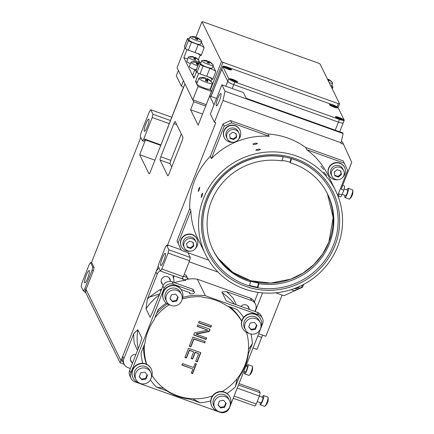 <?xml version="1.0" encoding="UTF-8"?>
<svg xmlns="http://www.w3.org/2000/svg" width="434" height="434" viewBox="0 0 434 434"><rect width="100%" height="100%" fill="white"/><g stroke="black" fill="none" stroke-linecap="round" stroke-linejoin="round"><path stroke-width="0.65" d="M176.73 124.612L173.882 123.592A2.897 0.521 109.7 0 1 175.173 121.509A2.897 0.521 109.7 0 1 175.244 121.58L182.904 137.215A2.897 0.521 109.7 0 1 182.172 140.518L169.092 173.719A2.897 0.521 109.7 0 1 167.801 175.803A2.897 0.521 109.7 0 1 167.73 175.732L167.898 175.792M170.133 163.694L160.07 160.092A2.897 0.521 109.7 0 1 160.802 156.793L170.866 160.396A2.897 0.521 109.7 0 0 170.133 163.694L171.745 166.987M160.07 160.092L167.73 175.732M181.293 133.927L170.866 160.396M173.882 123.592L160.802 156.793M342.67 185.345L344.287 185.926A5.794 1.042 109.7 0 1 343.809 190.222L341.987 194.855A5.794 1.042 109.7 0 1 340.381 196.835L338.417 196.135M154.927 160.179L139.656 154.71L148.998 173.779A2.897 0.521 109.7 0 0 149.068 173.85A2.897 0.521 109.7 0 0 150.359 171.766L184.971 83.898L193.738 101.784L190.591 109.769L202.537 114.044M190.591 109.769L198.148 125.193L209.665 95.952L216.539 98.415M193.738 101.784L205.683 106.064M139.656 154.71L145.488 139.911L160.585 145.319M214.011 104.827L209.665 95.952M188.991 278.97L187.417 278.406M343.809 190.222L341.129 189.262L351.73 162.349L343.544 144.262L340.858 143.301L341.07 142.77L222.989 100.487L214.407 122.279L215.752 122.757L167.605 244.982L181.108 249.816M189.175 261.8L218.085 272.151M275.785 292.809L283.885 295.711L302.536 287.232L303.643 284.427M338.211 196.667L339.301 193.895L341.987 194.855M174.278 275.97L173.454 278.064M343.544 144.262L342.345 141.815L341.357 141.462M239.015 383.596L259.223 390.828L260.167 392.759L259.434 396.058L256.293 404.027L254.932 406.045L233.237 398.276M158.491 265.521L120.988 360.735L122.751 361.365L120.988 360.735L86.355 290.031L85.308 292.69L85.878 292.896M171.652 117.223L150.734 109.731L149.372 111.744L140.996 133.005L140.263 136.303L142.471 140.8L143.833 138.788L145.173 139.271L143.811 141.283L142.471 140.8M169.146 123.598L152.204 117.533L152.936 114.234L170.372 120.473M94.097 267.49L93.364 270.789L92.024 270.311L92.757 267.013L94.097 267.49L91.894 262.993L90.549 262.51L89.187 264.528L81.863 283.125L81.131 286.424L83.333 290.926L84.695 288.908L86.04 289.391L84.679 291.404L83.333 290.926M167.605 244.982L167.985 245.752L166.64 245.27L165.278 247.288L159.001 263.226L158.269 266.53L160.471 271.028L161.833 269.015L183.305 276.702L181.944 278.715L160.471 271.028M190.314 257.46L189.582 260.758L168.115 253.071L168.848 249.772L190.314 257.46L187.998 252.729M92.024 270.311L84.695 288.908M93.364 270.789L86.04 289.391M90.549 262.51L92.757 267.013M214.407 122.279L210.381 114.05L221.893 84.825L225.04 91.248L343.12 133.531L341.07 142.77M152.936 114.234L150.734 109.731M145.488 139.911L145.173 139.271L160.77 144.853M143.833 138.788L152.204 117.533M183.305 276.702L189.582 260.758M161.833 269.015L168.115 253.071M168.848 249.772L166.64 245.27M221.893 84.825L243.36 92.513L246.192 98.296L342.8 132.885L343.12 133.531M144.245 131.247A6.521 1.172 -70.3 0 0 144.403 131.404A6.521 1.172 -70.3 0 0 147.706 125.665A6.521 1.172 -70.3 0 0 148.797 119.128A6.521 1.172 -70.3 0 0 145.694 124.341A6.521 1.172 -70.3 0 0 144.245 131.247M163.743 260.926A6.521 1.172 -70.3 0 0 165.229 253.342A6.521 1.172 -70.3 0 0 161.931 259.082A6.521 1.172 -70.3 0 0 160.835 265.613A6.521 1.172 -70.3 0 0 163.743 260.926M222.989 100.487L225.04 91.248M219.306 101.117A6.521 1.172 -70.3 0 0 220.797 93.532A6.521 1.172 -70.3 0 0 217.494 99.278A6.521 1.172 -70.3 0 0 216.403 105.809A6.521 1.172 -70.3 0 0 219.306 101.117M84.587 282.697A6.521 1.172 -70.3 0 0 84.744 282.854A6.521 1.172 -70.3 0 0 88.048 277.114A6.521 1.172 -70.3 0 0 89.138 270.577A6.521 1.172 -70.3 0 0 86.035 275.796A6.521 1.172 -70.3 0 0 84.587 282.697M85.308 292.69L84.679 291.404M140.8 137.394L91.395 262.814M259.434 396.058L237.241 388.11M238.467 384.991L260.167 392.759M234.1 396.079L256.293 404.027M258.149 292.37L254.4 301.896L258.149 292.37M124.173 364.3L120.147 362.857L120.988 360.735L86.355 290.031L85.514 292.158L120.147 362.857M183.49 276.225L186.946 277.462A0.797 0.776 -26.1 0 1 187.396 278.46L187.325 278.639A1.335 1.291 -26.1 0 1 186.164 279.491A56.04 54.304 -26.1 0 0 183.474 279.773A0.532 0.515 -26.1 0 1 182.926 279.078L183.115 278.601L182.231 278.281M182.703 297.431A54.38 52.698 -26.1 0 1 205.412 295.749L258.523 314.764A7.199 6.977 -26.1 0 1 262.592 323.753L229.369 408.085A7.199 6.977 -26.1 0 1 220.103 412.3L134.925 381.801A7.199 6.977 -26.1 0 1 130.862 372.817L164.079 288.48A7.199 6.977 -26.1 0 1 173.345 284.27L193.884 291.621A0.797 0.776 -26.1 0 1 194.334 292.619L194.264 292.798A1.335 1.291 -26.1 0 1 193.103 293.655A56.04 54.304 -26.1 0 0 190.412 293.932A0.532 0.515 -26.1 0 1 189.864 293.243L190.054 292.76L181.808 289.809A1.335 1.291 -26.1 0 0 181.244 289.738M184.173 274.494L185.774 275.064A0.797 0.776 -26.1 0 1 186.202 275.444L187.374 277.841M173.996 282.474L173.85 282.154A8.246 7.986 -26.1 0 0 173.188 277.451A1.335 1.291 -26.1 0 1 173.714 275.769M234.441 304.12A54.38 52.698 153.9 0 0 222.392 292.917L222.208 292.554A54.646 52.953 153.9 0 0 222.089 292.483L222.186 292.516M222.392 292.917L222.208 292.554M236.259 304.771L233.335 298.451A56.387 54.641 -26.1 0 0 226.353 291.572L251.584 300.605A7.199 6.977 -26.1 0 1 255.653 309.588L254.921 311.449M130.482 359.911A4.665 4.519 153.9 0 0 130.813 360.242M248.036 306.176A4.665 4.519 -26.1 0 1 248.091 306.637M161.708 289.001L159.148 290.167L149.198 297.203A56.393 54.646 153.9 0 0 147.305 299.303L157.141 274.321A7.199 6.977 -26.1 0 1 160.303 270.675M159.81 293.823L149.198 297.203M137.524 350.39L134.328 343.473L137.497 350.466M193.884 291.621L192.68 289.169A0.797 0.776 -26.1 0 1 193.108 289.549L194.313 292.001M185.578 279.821L185.855 280.391A54.38 52.698 -26.1 0 0 174.403 282.621M251.584 300.605L250.413 298.207L197.302 279.192A54.391 52.709 153.9 0 0 192.284 278.747L186.821 279.263M221.926 291.984L226.353 291.572M226.092 300.496L222.089 292.483M262.386 318.198L261.187 315.746A7.199 6.977 -26.1 0 0 257.319 312.312L230.649 302.764L226.266 300.843M250.413 298.207A7.199 6.977 -26.1 0 1 254.275 301.641L255.447 304.039M130.39 368.499L127.992 367.641A7.199 6.977 -26.1 0 1 124.124 364.207L122.952 361.81A7.199 6.977 -26.1 0 1 122.751 356.26L155.969 271.923A7.199 6.977 -26.1 0 1 159.126 268.283M162.587 284.422A4.665 4.519 -26.1 0 1 167.453 276.756A4.665 4.519 -26.1 0 1 170.394 280.597M192.68 289.169L172.146 281.812A7.199 6.977 153.9 0 0 162.88 286.028L152.475 312.437L150.121 317.243L146.03 308.894A54.38 52.698 -26.1 0 1 159.408 294.843M146.03 308.894L147.305 299.303M131.063 378.367L129.858 375.915A7.199 6.977 -26.1 0 1 129.657 370.359L140.063 343.956L141.907 338.108M138.18 348.724A54.38 52.698 -26.1 0 1 137.817 329.764L141.902 338.108M134.328 343.473A56.387 54.641 -26.1 0 1 133.764 333.67L123.923 358.652L122.751 356.26M133.764 333.67L137.811 329.759M124.124 364.207A7.199 6.977 -26.1 0 1 123.923 358.652M131.871 362.401A4.665 4.519 -26.1 0 1 135.896 354.518M197.302 279.192L205.412 295.749M243.572 317.433A56.122 54.38 153.9 0 0 236.975 309.42L226.732 305.753A52.438 50.816 -26.1 0 0 203.497 297.436L201.772 296.818A52.915 51.277 153.9 0 0 182.177 299.069M167.35 303.93A52.438 50.816 153.9 0 0 156.799 313.044M166.293 303.176A56.122 54.38 153.9 0 0 158.095 309.757L154.103 319.896A52.438 50.816 -26.1 0 0 145.037 342.903L141.045 353.043A56.122 54.38 153.9 0 0 142.71 363.296M143.556 346.668A52.438 50.816 153.9 0 0 146.464 364.207M163.672 388.251L156.473 387.144L166.716 390.812L166.428 390.22A52.438 50.816 153.9 0 0 189.663 398.542L189.951 399.134L200.193 402.801L193.26 399.128M150.376 379.864A56.122 54.38 153.9 0 0 156.473 387.144M227.02 393.481A56.122 54.38 153.9 0 0 235.353 386.813L237.067 379.24M200.193 402.801A56.122 54.38 153.9 0 0 210.691 400.907M235.353 386.813L239.351 376.674L239.058 376.083A52.438 50.816 153.9 0 0 248.123 353.075L248.411 353.667L252.409 343.527L249.035 348.638M241.727 321.062A52.438 50.816 153.9 0 0 230.183 306.99M252.409 343.527A56.122 54.38 153.9 0 0 250.928 334.012M248.411 353.667A52.438 50.816 -26.1 0 1 239.351 376.674M189.951 399.134A52.438 50.816 -26.1 0 1 166.716 390.812M198.62 322.587L210.734 326.927L211.249 325.608M197.215 326.151L207.897 330.22L197.128 326.368L197.73 324.838L210.078 329.26L209.172 331.549L196.157 334.153L206.665 337.918L206.063 339.442L193.721 335.021L194.622 332.732L207.897 330.22M193.803 334.809L205.917 339.149L206.438 337.831M196.157 334.153L196.016 333.86L209.031 331.256L209.844 329.178M189.392 346.012L190.738 346.495L193.748 338.856L204.517 342.714L205.032 341.401M184.976 357.215L186.322 357.697L189.332 350.059L193.678 351.86L189.479 350.357L186.468 357.996L184.895 357.432L188.502 348.263L200.85 352.685L197.237 361.853L195.663 361.289L198.669 353.645L195.257 352.424L192.647 359.043L191.074 358.479L193.678 351.86M191.155 358.267L192.501 358.75L195.11 352.131L198.669 353.645M195.745 361.072L197.09 361.555L200.617 352.603M191.394 372.882L192.479 373.267L196.206 363.806M181.965 364.858L192.913 369.019L181.884 365.07L182.486 363.54L193.515 367.489L195.121 363.415L196.434 363.887L192.625 373.565L191.307 373.094L192.913 369.019M169.151 304.798A52.438 50.816 153.9 0 0 154.938 317.764M144.533 344.184A52.438 50.816 153.9 0 0 146.741 364.338M151.971 375.459A52.438 50.816 153.9 0 0 166.428 390.22M189.663 398.542A52.438 50.816 153.9 0 0 212.459 395.944M222.121 391.544A52.438 50.816 153.9 0 0 239.058 376.083M248.123 353.075A52.438 50.816 153.9 0 0 246.545 332.384M241.689 321.214A52.438 50.816 153.9 0 0 227.904 306.176M198.533 322.798L199.135 321.274L211.477 325.695L210.881 327.22L198.533 322.798M210.734 326.927L210.881 327.22M209.031 331.256L209.172 331.549M205.917 339.149L206.063 339.442M204.517 342.714L193.889 339.155L190.884 346.793L189.305 346.229L192.918 337.061L205.26 341.482L204.658 343.006M193.748 338.856L193.889 339.155M190.738 346.495L190.884 346.793M186.468 357.996L186.322 357.697M197.09 361.555L197.237 361.853M195.11 352.131L195.257 352.424M192.501 358.75L192.647 359.043M189.332 350.059L189.479 350.357M192.625 373.565L192.479 373.267M240.935 306.442A4.665 4.519 -26.1 0 1 249.149 308.796M169.336 278.438A4.665 4.519 153.9 0 0 169.276 277.977M161.198 281.932A4.665 4.519 153.9 0 0 161.529 282.263M339.692 131.773L343.175 122.92A5.794 0.982 -158.5 0 1 338.411 122.084L233.752 84.608A5.794 0.982 -158.5 0 1 227.758 81.402L221.774 69.19A5.794 0.982 -158.5 0 1 221.752 68.984A5.794 0.982 21.5 0 0 221.774 69.19L227.758 81.402A5.794 0.982 21.5 0 0 233.752 84.608L338.411 122.084A5.794 0.982 21.5 0 0 343.175 122.92A5.794 0.982 21.5 0 0 343.153 122.719M225.854 86.241L228.805 78.744A5.794 0.982 21.5 0 0 234.799 81.95L232.212 88.52M335.227 130.173L339.459 119.426A5.794 0.982 21.5 0 0 344.222 120.261A5.794 0.982 21.5 0 0 344.2 120.061L338.216 107.849A5.794 0.982 21.5 0 0 332.216 104.643L227.557 67.167A5.794 0.982 21.5 0 0 222.799 66.331A5.794 0.982 21.5 0 0 222.821 66.532L211.038 96.446M228.805 78.744L222.821 66.532M339.459 119.426L234.799 81.95M229.477 78.983A4.345 0.738 21.5 0 0 233.253 81.12A4.345 0.738 21.5 0 0 237.436 82.113A4.345 0.738 21.5 0 0 233.769 79.742A4.345 0.738 21.5 0 0 229.472 78.972A4.345 0.738 21.5 0 0 229.477 78.983M223.494 66.771A4.345 0.738 21.5 0 0 227.27 68.908A4.345 0.738 21.5 0 0 231.458 69.901A4.345 0.738 21.5 0 0 227.79 67.53A4.345 0.738 21.5 0 0 223.488 66.76A4.345 0.738 21.5 0 0 223.494 66.771M335.477 116.936A4.345 0.738 21.5 0 0 339.252 119.073A4.345 0.738 21.5 0 0 343.44 120.066A4.345 0.738 21.5 0 0 339.773 117.695A4.345 0.738 21.5 0 0 335.471 116.93A4.345 0.738 21.5 0 0 335.477 116.936A4.345 0.738 -158.5 0 1 339.03 117.413A4.345 0.738 -158.5 0 1 343.44 120.066A4.345 0.738 -158.5 0 1 339.231 119.062A4.345 0.738 -158.5 0 1 335.471 116.93M329.493 104.724A4.345 0.738 21.5 0 0 333.269 106.862A4.345 0.738 21.5 0 0 337.457 107.854A4.345 0.738 21.5 0 0 333.789 105.484A4.345 0.738 21.5 0 0 329.487 104.719A4.345 0.738 21.5 0 0 329.493 104.724A4.345 0.738 -158.5 0 1 333.046 105.202A4.345 0.738 -158.5 0 1 337.457 107.854A4.345 0.738 -158.5 0 1 333.247 106.851A4.345 0.738 -158.5 0 1 329.487 104.719M226.939 68.388L227.785 68.838M226.619 67.731L226.396 67.281L228.007 67.861L230.297 69.369L228.42 68.697L228.637 69.147L224.931 67.444L224.741 67.058L226.619 67.731L226.51 68.013M228.289 69.022L228.42 68.697M229.998 69.261L230.107 68.979M227.991 68.914L228.23 68.312M227.693 68.659L228.007 67.861M227.047 67.248A4.345 0.738 -158.5 0 1 231.458 69.901A4.345 0.738 -158.5 0 1 227.248 68.897A4.345 0.738 -158.5 0 1 223.488 66.76A4.345 0.738 -158.5 0 1 227.047 67.248M232.922 80.599L233.769 81.049M232.602 79.943L232.38 79.493L233.991 80.073L236.28 81.581L234.398 80.908L234.62 81.359L230.91 79.655L230.72 79.27L232.602 79.943L232.494 80.225M234.273 81.234L234.398 80.908M235.982 81.473L236.091 81.196M233.975 81.125L234.214 80.523M233.676 80.87L233.991 80.073M233.025 79.46A4.345 0.738 -158.5 0 1 237.436 82.113A4.345 0.738 -158.5 0 1 233.232 81.109A4.345 0.738 -158.5 0 1 229.472 78.972A4.345 0.738 -158.5 0 1 233.025 79.46M332.938 106.341L333.784 106.791M332.618 105.684L332.401 105.234L334.012 105.815L336.296 107.323L334.419 106.65L334.641 107.1L330.93 105.402L330.741 105.012L332.618 105.684L332.509 105.967M334.288 106.976L334.419 106.65M335.997 107.214L336.106 106.938M333.99 106.867L334.229 106.265M333.697 106.612L334.012 105.815M338.921 118.553L339.768 119.003M338.601 117.896L338.384 117.451L339.99 118.026L342.28 119.534L340.402 118.862L340.619 119.312L336.914 117.614L336.724 117.223L338.601 117.896L338.493 118.178M340.272 119.187L340.402 118.862M341.981 119.426L342.09 119.149M339.974 119.079L340.213 118.477M339.676 118.824L339.99 118.026M262.716 335.156A5.794 1.042 -70.3 0 0 261.707 337.413L257.763 336.003M253.055 347.959L256.993 349.37L261.707 337.413M258.669 333.708L265.847 336.274L282.078 295.066M323.688 169.58L320.791 166.054L323.688 169.58M257.465 143.448L257.481 143.486C256.163 144.354 254.639 144.609 252.913 144.24L252.897 144.202C254.205 143.253 255.729 143.003 257.465 143.448M198.729 188.812L199.792 187.152L199.233 189.837L198.229 191.519L198.729 188.812M178.097 243.116L181.369 250.353L176.996 240.87L178.097 243.116L190.868 210.696L189.767 208.45L176.996 240.87M231.61 122.817L224.15 126.207L223.049 123.961L230.508 120.565L231.61 122.817L269.178 136.271L268.076 134.019A72.44 70.194 -26.1 0 1 305.644 147.473L343.218 160.922L347.591 170.41L337.733 195.436M291.171 289.668L294.078 290.709L301.543 287.319L302.433 285.051M335.612 190.64A72.44 70.194 -26.1 0 1 323.259 269.346A72.44 70.194 -26.1 0 1 244.391 288.935A72.44 70.194 -26.1 0 1 205.504 254.378A72.44 70.194 -26.1 0 1 239.677 159.473A72.44 70.194 -26.1 0 1 335.612 190.64L327.898 174.897A72.44 70.194 -26.1 0 0 306.751 149.719L344.319 163.173M306.751 149.719L305.644 147.473M181.369 250.353L208.678 260.129M205.504 254.378L197.79 238.629A72.44 70.194 -26.1 0 1 190.868 210.696M224.15 126.207L211.38 158.632A72.44 70.194 -26.1 0 1 269.178 136.271M230.508 120.565L268.076 134.019M223.049 123.961L210.273 156.381L211.38 158.632M189.767 208.45A72.44 70.194 -26.1 0 1 210.273 156.381M245.438 286.277A69.543 67.389 -26.1 0 1 227.34 170.654A69.543 67.389 -26.1 0 1 338.894 210.598A69.543 67.389 -26.1 0 1 245.438 286.277M201.642 194.757L202.711 193.103L202.146 195.788L201.148 197.465L201.642 194.757M260.384 149.399L260.395 149.437C259.076 150.305 257.552 150.56 255.827 150.191L255.816 150.153C257.118 149.204 258.642 148.954 260.384 149.399M326.601 175.531L323.704 172L326.601 175.531M249.485 285.827A68.095 65.984 153.9 0 0 257.769 287.709M282.171 160.368A63.749 61.774 -26.1 0 1 290.075 162.197L290.389 162.842L291.469 158.703A68.095 65.984 -26.1 0 1 331.614 192.36L331.554 192.235A68.095 65.984 153.9 0 0 241.375 162.934A68.095 65.984 153.9 0 0 209.253 252.143L209.313 252.273A68.095 65.984 -26.1 0 1 204.902 207.387A68.095 65.984 -26.1 0 1 283.098 156.799L282.019 160.938A63.749 61.774 -26.1 0 0 209.09 208.342A63.749 61.774 -26.1 0 0 213.213 250.358A63.749 61.774 -26.1 0 0 250.537 281.791L250.223 281.145A63.749 61.774 -26.1 0 0 258.593 283.055L258.908 283.695L257.829 287.834L257.514 287.194L258.593 283.055M257.514 287.194A68.095 65.984 -26.1 0 1 249.593 285.415M250.537 281.791L249.458 285.93A68.095 65.984 -26.1 0 1 209.313 252.273M290.075 162.197L291.046 158.47M331.614 192.36A68.095 65.984 -26.1 0 1 324.035 261.583A68.095 65.984 -26.1 0 1 257.829 287.834M290.389 162.842A63.749 61.774 -26.1 0 1 327.708 194.269A63.749 61.774 -26.1 0 1 320.699 258.968A63.749 61.774 -26.1 0 1 258.908 283.695M178.39 70.465L176.302 75.776L181.336 86.062L183.43 80.746L178.39 70.465M183.636 87.294L181.336 86.062M183.479 87.207L158.215 151.835M195.154 248.834A8.691 8.425 153.9 0 0 185.513 235.255A8.691 8.425 153.9 0 0 190.331 251.194M197.025 238.993L196.868 238.673A8.691 8.425 153.9 0 0 185.351 234.93A8.691 8.425 153.9 0 0 181.255 246.322L181.412 246.642M230.134 405.437A10.139 9.83 153.9 0 0 230.297 405.058A10.139 9.83 153.9 0 0 230.009 397.235A10.139 9.83 153.9 0 0 216.582 392.868A10.139 9.83 153.9 0 0 211.797 406.153A10.139 9.83 153.9 0 0 218.204 411.286M230.009 397.235L229.852 396.909A10.139 9.83 153.9 0 0 216.425 392.548A10.139 9.83 153.9 0 0 211.64 405.833L211.797 406.153M218.058 404.672L220.277 407.331L224.383 406.615L225.821 402.958M219.501 401.016L217.987 404.851L220.591 407.971L224.698 407.255L226.212 403.419L223.608 400.3L219.501 401.016M220.277 407.331L220.591 407.971M224.383 406.615L224.698 407.255M214.711 407.759L213.767 405.828A8.23 7.975 -26.1 0 1 220.863 394.197A8.23 7.975 -26.1 0 1 228.544 398.586L229.488 400.517A8.23 7.975 -26.1 0 1 225.609 411.296A8.23 7.975 -26.1 0 1 214.477 401.407A8.23 7.975 -26.1 0 1 229.488 400.517M151.379 377.238A10.139 9.83 153.9 0 0 151.537 376.858A10.139 9.83 153.9 0 0 151.254 369.036A10.139 9.83 153.9 0 0 137.822 364.668A10.139 9.83 153.9 0 0 133.037 377.954A10.139 9.83 153.9 0 0 139.444 383.086M151.254 369.036L151.097 368.71A10.139 9.83 153.9 0 0 137.665 364.348A10.139 9.83 153.9 0 0 132.88 377.634L133.037 377.954M182.096 299.259A10.139 9.83 153.9 0 0 182.253 298.88A10.139 9.83 153.9 0 0 181.971 291.057A10.139 9.83 153.9 0 0 168.538 286.69A10.139 9.83 153.9 0 0 163.754 299.975A10.139 9.83 153.9 0 0 170.161 305.107M181.971 291.057L181.813 290.731A10.139 9.83 153.9 0 0 168.381 286.369A10.139 9.83 153.9 0 0 163.596 299.655L163.754 299.975M260.85 327.458A10.139 9.83 153.9 0 0 261.013 327.079A10.139 9.83 153.9 0 0 260.726 319.256A10.139 9.83 153.9 0 0 247.299 314.889A10.139 9.83 153.9 0 0 242.514 328.18A10.139 9.83 153.9 0 0 248.921 333.307M260.726 319.256L260.568 318.93A10.139 9.83 153.9 0 0 247.141 314.569A10.139 9.83 153.9 0 0 242.356 327.854L242.514 328.18M139.303 376.473L141.517 379.132L145.629 378.415L147.066 374.759M140.741 372.817L139.233 376.652L141.831 379.772L145.943 379.056L147.452 375.22L144.853 372.101L140.741 372.817M141.517 379.132L141.831 379.772M145.629 378.415L145.943 379.056M135.951 379.56L135.007 377.629A8.23 7.975 -26.1 0 1 142.108 365.998A8.23 7.975 -26.1 0 1 149.79 370.386L150.734 372.318A8.23 7.975 -26.1 0 1 146.849 383.097A8.23 7.975 -26.1 0 1 135.723 373.207A8.23 7.975 -26.1 0 1 150.734 372.318M170.019 298.494L172.233 301.153L176.345 300.436L177.783 296.78M171.457 294.838L169.949 298.673L172.548 301.793L176.66 301.077L178.168 297.241L175.569 294.122L171.457 294.838M172.233 301.153L172.548 301.793M176.345 300.436L176.66 301.077M166.667 301.581L165.723 299.65A8.23 7.975 -26.1 0 1 172.824 288.019A8.23 7.975 -26.1 0 1 180.506 292.413L181.45 294.339A8.23 7.975 -26.1 0 1 177.566 305.118A8.23 7.975 -26.1 0 1 166.439 295.228A8.23 7.975 -26.1 0 1 181.45 294.339M248.78 326.694L250.993 329.352L255.1 328.636L256.543 324.979M250.217 323.037L248.704 326.873L251.308 329.992L255.414 329.276L256.928 325.44L254.329 322.321L250.217 323.037M250.993 329.352L251.308 329.992M255.1 328.636L255.414 329.276M245.427 329.78L244.483 327.849A8.23 7.975 -26.1 0 1 251.579 316.223A8.23 7.975 -26.1 0 1 259.261 320.612L260.205 322.538A8.23 7.975 -26.1 0 1 256.326 333.317A8.23 7.975 -26.1 0 1 245.194 323.428A8.23 7.975 -26.1 0 1 260.205 322.538M262.543 292.879L255.192 311.547M189.3 38.772A2.897 0.488 21.5 0 0 187.521 38.555A2.897 0.488 21.5 0 0 187.537 38.653L188.481 40.584A2.897 0.488 21.5 0 0 191.475 42.185L188.34 50.16A2.897 0.488 -158.5 0 1 185.34 48.554L188.481 40.584M187.537 38.653L184.396 46.628A2.897 0.488 -158.5 0 1 184.379 46.525L187.521 38.555M200.947 62.55A2.897 0.488 21.5 0 0 199.173 62.333A2.897 0.488 21.5 0 0 199.184 62.436L200.128 64.362A2.897 0.488 21.5 0 0 203.128 65.968L199.987 73.937A2.897 0.488 -158.5 0 1 196.987 72.337L200.128 64.362M199.184 62.436L196.043 70.406A2.897 0.488 -158.5 0 1 196.032 70.308L199.173 62.333M331.283 86.925A2.897 0.488 21.5 0 0 332.938 87.104A2.897 0.488 21.5 0 0 332.927 87.006L331.983 85.075A2.897 0.488 21.5 0 0 331.912 84.977M206.698 76.341L209.834 68.371A5.794 0.982 -158.5 0 1 215.834 71.577L212.693 79.547A5.794 0.982 21.5 0 0 206.698 76.341L199.987 73.937M204.181 47.794L201.045 55.769A5.794 0.982 21.5 0 0 195.045 52.563L198.186 44.588A5.794 0.982 -158.5 0 1 204.181 47.794L201.387 42.087A5.794 0.982 -158.5 0 1 201.376 42.212A5.794 0.982 -158.5 0 1 201.3 42.304M184.396 46.628L185.34 48.554M196.043 70.406L196.987 72.337M209.834 68.371L203.128 65.968M213.034 65.865L215.834 71.577M195.045 52.563L188.34 50.16M198.186 44.588L191.475 42.185M210.495 89.447L221.486 61.547L222.989 62.35L209.741 95.979M337.109 106.9L338.379 103.666L339.567 103.829L320.042 63.977L318.545 63.174L203.15 21.857L201.967 21.7L195.805 37.346M339.567 103.829L338.064 107.637M201.967 21.7L221.486 61.547M338.379 103.666L222.989 62.35M190.021 63.559A3.624 0.613 21.5 0 0 190.407 63.776M192.539 68.702A3.624 0.613 21.5 0 0 194.844 69.798M198.604 73.373L212.063 78.261M196.58 71.496L193.933 78.218L183.853 57.651L187.727 59.035M197.383 82.102L195.506 81.429L198.023 86.572L192.794 99.858L206.21 104.659L211.445 91.379L198.023 86.572M211.857 78.782L210.891 81.234M198.647 73.46L195.506 81.429M186.951 49.59L200.416 54.483M200.21 54.999L198.322 59.789M186.994 49.677L183.853 57.651M184.927 47.718L177.05 67.72L192.794 99.858M210.257 88.954L211.445 91.379M267.767 401.976A9.233 7.671 -176.1 0 0 267.979 401.287A9.233 7.671 -176.1 0 0 268.103 398.982A8.192 4.313 26.2 0 0 268.169 398.016A9.233 7.671 3.9 0 1 268.185 398.168A9.233 7.671 3.9 0 1 268.152 399.73M267.024 403.273L267.116 403.305A9.233 4.861 -153.8 0 1 266.78 404.097A9.233 4.861 -153.8 0 1 266.015 404.889A8.192 6.803 -176.1 0 0 266.671 403.56A9.233 4.861 26.2 0 0 267.686 402.264A9.271 9.271 0 0 0 267.979 401.287M257.259 401.58L260.97 402.909A2.897 0.521 -70.3 0 0 262.434 400.354A2.897 0.521 -70.3 0 0 262.923 397.452L259.386 396.182M260.291 402.665A4.926 0.884 -70.3 0 0 260.286 404.819A4.926 0.884 -70.3 0 0 262.776 400.479A4.926 0.884 -70.3 0 0 263.606 395.542A4.926 0.884 -70.3 0 0 262.244 397.208M260.286 404.819L264.577 406.354A4.926 0.884 -70.3 0 0 264.892 406.24A4.926 0.884 -70.3 0 0 267.073 402.014A4.926 0.884 -70.3 0 0 268.071 397.365A4.926 0.884 -70.3 0 0 267.897 397.077L263.606 395.542M196.239 39.103L196.77 37.758A11.534 2.072 109.7 0 1 197.307 37.677A11.534 2.072 109.7 0 1 197.399 37.736A11.534 11.175 -26.1 0 1 199.759 39.255A11.534 11.175 -26.1 0 1 200.069 39.521A10.747 1.931 109.7 0 1 200.079 39.532A10.747 1.931 109.7 0 1 200.318 40.036A11.534 11.175 153.9 0 0 197.654 38.252A11.534 2.072 109.7 0 1 197.714 39.684A10.747 10.411 153.9 0 0 195.566 38.919A11.534 2.072 -70.3 0 0 195.506 37.487A11.534 11.175 153.9 0 0 192.267 37.156A10.747 1.931 -70.3 0 0 192.018 36.64A11.534 11.175 -26.1 0 1 195.251 36.971A11.534 2.072 -70.3 0 0 195.083 36.879A11.588 11.588 0 0 0 190.363 36.706A6.228 1.058 -158.5 0 0 190.043 36.89L188.92 39.738A6.228 1.058 -158.5 0 0 194.329 43.004A6.228 1.058 -158.5 0 0 200.513 44.306L201.636 41.452A6.228 1.058 -158.5 0 1 195.452 40.15A6.228 1.058 -158.5 0 1 190.043 36.89M195.186 37.14A10.747 10.411 -26.1 0 1 196.77 37.758M196.786 39.293L197.399 37.736M199.982 39.744L200.069 39.521A11.588 11.588 0 0 1 201.522 41.105A6.228 1.058 -158.5 0 1 201.609 41.235A6.228 1.058 -158.5 0 1 201.636 41.452M197.182 39.445L197.654 38.252M195.088 37.389L195.251 36.971M207.886 62.887L208.418 61.541A11.534 2.072 109.7 0 1 208.955 61.454A11.534 2.072 109.7 0 1 209.052 61.52A11.534 11.175 -26.1 0 1 211.412 63.038A11.534 11.175 -26.1 0 1 211.716 63.304A10.747 1.931 109.7 0 1 211.732 63.315A10.747 1.931 109.7 0 1 211.966 63.82A11.534 11.175 153.9 0 0 209.302 62.035A11.534 2.072 109.7 0 1 209.362 63.467A10.747 10.411 153.9 0 0 207.213 62.697A11.534 2.072 -70.3 0 0 207.154 61.265A11.534 11.175 153.9 0 0 203.915 60.934A10.747 1.931 -70.3 0 0 203.665 60.418A11.534 11.175 -26.1 0 1 206.904 60.749A11.534 2.072 -70.3 0 0 206.736 60.662M206.834 60.923A10.747 10.411 -26.1 0 1 208.418 61.541M208.439 63.071L209.052 61.52M208.83 63.228L209.302 62.035M206.736 61.172L206.904 60.749M211.732 63.315A11.588 11.588 0 0 1 213.175 64.883A6.228 1.058 -158.5 0 1 213.257 65.019A6.228 1.058 -158.5 0 1 213.284 65.236L212.161 68.084A6.228 1.058 -158.5 0 1 205.976 66.787A6.228 1.058 -158.5 0 1 200.568 63.521L201.691 60.668A6.228 1.058 -158.5 0 1 202.011 60.489A11.588 11.588 0 0 1 206.725 60.657M213.284 65.236A6.228 1.058 -158.5 0 1 207.099 63.934A6.228 1.058 -158.5 0 1 201.691 60.668M327.703 79.612L327.8 79.373A11.534 2.072 109.7 0 1 328.337 79.292A11.534 2.072 109.7 0 1 328.429 79.357A11.534 11.175 -26.1 0 1 330.789 80.87A11.534 11.175 -26.1 0 1 331.099 81.136A10.747 1.931 109.7 0 1 331.109 81.153A10.747 1.931 109.7 0 1 331.348 81.652A11.534 11.175 153.9 0 0 328.684 79.867A11.534 2.072 109.7 0 1 328.744 81.304A10.747 10.411 153.9 0 0 328.467 81.174M327.524 79.243A10.747 10.411 -26.1 0 1 327.8 79.373M328.05 80.323L328.429 79.357M328.299 80.838L328.684 79.867M331.109 81.153A11.588 11.588 0 0 1 332.553 82.72A6.228 1.058 -158.5 0 1 332.639 82.851A6.228 1.058 -158.5 0 1 332.666 83.068L331.543 85.921A6.228 1.058 -158.5 0 1 330.892 86.122M332.666 83.068A6.228 1.058 -158.5 0 1 329.222 82.72M205.721 80.919L206.448 79.075A11.534 2.072 109.7 0 1 207.398 78.662A11.534 2.072 109.7 0 1 207.495 78.728A11.534 11.175 -26.1 0 1 209.855 80.241A11.534 11.175 -26.1 0 1 211.244 81.641A10.036 1.807 109.7 0 1 211.315 81.706A10.036 1.807 109.7 0 1 211.499 82.156A11.534 11.175 153.9 0 0 207.745 79.238A11.534 2.072 109.7 0 1 207.707 81.646A10.036 9.727 153.9 0 0 205.564 80.876A11.534 2.072 -70.3 0 0 205.602 78.473A11.534 11.175 153.9 0 0 200.763 78.315A10.036 1.807 -70.3 0 0 200.513 77.8A11.534 11.175 -26.1 0 1 205.347 77.957A11.534 2.072 -70.3 0 0 205.179 77.865A11.588 11.588 0 0 0 199.184 77.984A7.242 1.226 -158.5 0 0 198.929 78.169L196.732 83.746A7.242 1.226 -158.5 0 0 203.025 87.543A7.242 1.226 -158.5 0 0 210.213 89.057L212.41 83.48A7.242 1.226 -158.5 0 1 205.222 81.966A7.242 1.226 -158.5 0 1 198.929 78.169M205.645 78.722A10.036 9.727 -26.1 0 1 206.448 79.075M206.535 81.158L207.495 78.728M206.937 81.304L207.745 79.238M205.184 78.375L205.347 77.957M211.315 81.706A11.588 11.588 0 0 1 212.351 83.171A7.242 1.226 -158.5 0 1 212.383 83.225A7.242 1.226 -158.5 0 1 212.41 83.48M194.394 77.035A7.242 1.226 -158.5 0 1 192.642 75.391L194.839 69.814A7.242 1.226 -158.5 0 1 195.094 69.63A11.588 11.588 0 0 1 196.418 69.331M196.542 71.426A7.242 1.226 -158.5 0 1 194.839 69.814M194.014 59.062L194.557 57.679A9.233 1.66 109.7 0 1 195.229 57.434A9.233 1.66 109.7 0 1 195.316 57.494A9.233 8.946 -26.1 0 1 197.437 58.888A9.233 8.946 -26.1 0 1 198.159 59.604A8.192 1.47 109.7 0 1 198.192 59.637A8.192 1.47 109.7 0 1 198.343 59.99A9.233 8.946 153.9 0 0 195.501 57.879A9.233 1.66 109.7 0 1 195.501 59.61A8.192 7.937 153.9 0 0 193.895 59.029A9.233 1.66 -70.3 0 0 193.895 57.299A9.233 8.946 153.9 0 0 190.293 57.109A8.192 1.47 -70.3 0 0 190.108 56.724A9.233 8.946 -26.1 0 1 193.705 56.914A9.233 1.66 -70.3 0 0 193.564 56.838A9.271 9.271 0 0 0 188.709 56.914A5.794 0.982 -158.5 0 0 188.508 57.06L186.832 61.313A5.794 0.982 -158.5 0 0 190.417 63.744M193.917 57.402A8.192 7.937 -26.1 0 1 194.557 57.679M194.622 59.246L195.316 57.494M194.92 59.355L195.501 57.879M193.58 57.228L193.705 56.914M198.192 59.637A9.271 9.271 0 0 1 199.244 61.064A5.794 0.982 -158.5 0 1 199.266 61.107A5.794 0.982 -158.5 0 1 199.293 61.313A5.794 0.982 -158.5 0 1 193.537 60.098A5.794 0.982 -158.5 0 1 188.508 57.06M196.531 64.205L197.079 62.821A9.233 1.66 109.7 0 1 197.747 62.572A9.233 1.66 109.7 0 1 197.833 62.632A9.233 8.946 -26.1 0 1 198.837 63.185A9.271 9.271 0 0 0 197.747 62.572M196.434 62.545A8.192 7.937 -26.1 0 1 197.079 62.821M197.144 64.389L197.833 62.632M197.443 64.498L198.023 63.017A9.233 1.66 109.7 0 1 198.023 64.747A8.192 7.937 153.9 0 0 196.412 64.172A9.233 1.66 -70.3 0 0 196.412 62.442A9.233 8.946 153.9 0 0 192.815 62.252A8.192 1.47 -70.3 0 0 192.625 61.861A9.233 8.946 -26.1 0 1 196.222 62.057A9.233 1.66 -70.3 0 0 196.081 61.981A9.271 9.271 0 0 0 191.226 62.057A5.794 0.982 -158.5 0 0 191.025 62.203L189.349 66.456A5.794 0.982 -158.5 0 0 194.931 69.7M198.75 63.402A9.233 8.946 153.9 0 0 198.023 63.017M196.097 62.371L196.222 62.057M197.779 65.865A5.794 0.982 -158.5 0 1 191.025 62.203M252.149 371.054A9.233 7.671 -176.1 0 0 252.355 370.359A9.233 7.671 -176.1 0 0 252.485 368.054A8.192 4.313 26.2 0 0 252.55 367.088A9.233 7.671 3.9 0 1 252.566 367.24A9.233 7.671 3.9 0 1 252.534 368.808M251.4 372.345L251.492 372.377A9.233 4.861 -153.8 0 1 251.156 373.169A9.233 4.861 -153.8 0 1 250.396 373.962A8.192 6.803 -176.1 0 0 251.047 372.632A9.233 4.861 26.2 0 0 252.062 371.336A9.271 9.271 0 0 0 252.355 370.359M243.81 371.428L245.346 371.981A2.897 0.521 -70.3 0 0 246.81 369.426A2.897 0.521 -70.3 0 0 247.299 366.524L245.932 366.036M244.673 371.737A4.926 0.884 -70.3 0 0 244.662 373.891A4.926 0.884 -70.3 0 0 247.158 369.551A4.926 0.884 -70.3 0 0 247.982 364.614A4.926 0.884 -70.3 0 0 246.626 366.28M244.662 373.891L248.953 375.426A4.926 0.884 -70.3 0 0 249.273 375.312A4.926 0.884 -70.3 0 0 251.449 371.086A4.926 0.884 -70.3 0 0 252.447 366.442A4.926 0.884 -70.3 0 0 252.279 366.15L247.982 364.614M352.451 194.72A9.233 7.671 -176.1 0 0 352.658 194.025A9.233 7.671 -176.1 0 0 352.788 191.719A8.192 4.313 26.2 0 0 352.853 190.754A9.233 7.671 3.9 0 1 352.869 190.906A9.233 7.671 3.9 0 1 352.837 192.474M351.703 196.011L351.795 196.043A9.233 4.861 -153.8 0 1 351.464 196.835A9.233 4.861 -153.8 0 1 350.699 197.627A8.192 6.803 -176.1 0 0 351.35 196.304A9.233 4.861 26.2 0 0 352.365 195.002A9.271 9.271 0 0 0 352.658 194.025M342.166 194.399L345.648 195.647A2.897 0.521 -70.3 0 0 347.119 193.092A2.897 0.521 -70.3 0 0 347.601 190.19L344.157 188.958M344.976 195.403A4.926 0.884 -70.3 0 0 344.965 197.557A4.926 0.884 -70.3 0 0 347.46 193.217A4.926 0.884 -70.3 0 0 348.285 188.28A4.926 0.884 -70.3 0 0 346.929 189.951M344.965 197.557L349.261 199.092A4.926 0.884 -70.3 0 0 349.576 198.978A4.926 0.884 -70.3 0 0 351.752 194.752A4.926 0.884 -70.3 0 0 352.75 190.108A4.926 0.884 -70.3 0 0 352.582 189.815L348.285 188.28M192.967 242.346L193.456 245.476L190.472 247.895L187.135 246.696M186.647 243.566L189.631 241.147L193.195 242.427L193.77 246.116L190.786 248.536L187.222 247.261L186.647 243.566M190.472 247.895L190.786 248.536M193.456 245.476L193.77 246.116M184.352 247.711L183.566 246.105A6.521 6.32 -26.1 0 1 191.774 237.257A6.521 6.32 -26.1 0 1 195.278 240.365L196.065 241.971A6.521 6.32 -26.1 0 1 192.989 250.516A6.521 6.32 -26.1 0 1 185.464 240.626A6.521 6.32 -26.1 0 1 196.065 241.971M238.065 139.894A8.691 8.425 153.9 0 0 228.425 126.316A8.691 8.425 153.9 0 0 233.242 142.254M239.937 130.054L239.78 129.733A8.691 8.425 153.9 0 0 228.268 125.996A8.691 8.425 153.9 0 0 224.166 137.383L224.324 137.703M293.834 288.767A8.691 8.425 153.9 0 0 294.99 288.664M342.724 177.365A8.691 8.425 153.9 0 0 333.084 163.786A8.691 8.425 153.9 0 0 337.902 179.73M344.596 167.529L344.439 167.209A8.691 8.425 153.9 0 0 332.927 163.466A8.691 8.425 153.9 0 0 328.826 174.853L328.983 175.179M235.879 133.406L236.367 136.536L233.383 138.956L230.047 137.762M229.559 134.627L232.543 132.213L236.107 133.488L236.682 137.182L233.698 139.596L230.134 138.321L229.559 134.627M233.383 138.956L233.698 139.596M236.367 136.536L236.682 137.182M227.264 138.772L226.477 137.166A6.521 6.32 -26.1 0 1 234.685 128.318A6.521 6.32 -26.1 0 1 238.19 131.431L238.977 133.037A6.521 6.32 -26.1 0 1 235.901 141.576A6.521 6.32 -26.1 0 1 228.376 131.686A6.521 6.32 -26.1 0 1 238.977 133.037M299.786 286.331A6.521 6.32 -26.1 0 1 294.154 288.648M340.538 170.877L341.026 174.012L338.043 176.426L334.706 175.233M334.218 172.103L337.202 169.683L340.766 170.958L341.341 174.652L338.357 177.072L334.793 175.797L334.218 172.103M338.043 176.426L338.357 177.072M341.026 174.012L341.341 174.652M331.923 176.247L331.137 174.642A6.521 6.32 -26.1 0 1 339.345 165.793A6.521 6.32 -26.1 0 1 342.849 168.902L343.636 170.508A6.521 6.32 -26.1 0 1 340.56 179.052A6.521 6.32 -26.1 0 1 333.035 169.162A6.521 6.32 -26.1 0 1 343.636 170.508M182.6 278.411L182.926 279.078M186.946 277.462L185.774 275.064M161.236 290.194L159.148 290.167M189.539 292.576L189.864 293.243M155.969 271.923L157.141 274.321M173.345 284.27L172.146 281.812M257.319 312.312L258.523 314.764M130.862 372.817L129.657 370.359M162.88 286.028L164.079 288.48M327.393 193.629A63.749 61.774 -26.1 0 1 297.008 276.501A63.749 61.774 -26.1 0 1 212.904 249.713M182.942 279.491L182.372 278.335M189.311 292.494L189.88 293.655M222.799 66.331L210.946 96.413M343.175 122.92L344.222 120.261M327.393 193.635L333.166 217.58L328.88 242.08L322.576 254.129L313.82 264.637L303.008 273.111L290.65 279.165L270.74 283.104L250.738 280.722L232.695 272.275L218.411 258.599M132.381 363.448L130.422 359.45M170.828 281.482L168.945 277.646M163.113 285.496L161.139 281.471M249.501 309.513L247.706 305.845M332.243 88.878L332.938 87.104M264.892 406.24A9.271 9.271 0 0 0 266.78 404.097M268.185 398.168A9.271 9.271 0 0 0 268.071 397.365M199.759 39.255A11.588 11.588 0 0 0 197.313 37.677M211.412 63.038A11.588 11.588 0 0 0 208.96 61.46M330.789 80.87A11.588 11.588 0 0 0 328.343 79.292M209.855 80.241A11.588 11.588 0 0 0 207.398 78.662M197.437 58.888A9.271 9.271 0 0 0 195.229 57.434M199.293 61.313L198.609 63.038M249.273 375.312A9.271 9.271 0 0 0 251.156 373.169M252.566 367.24A9.271 9.271 0 0 0 252.447 366.442M349.576 198.978A9.271 9.271 0 0 0 351.464 196.835M352.869 190.906A9.271 9.271 0 0 0 352.75 190.108"/></g></svg>
